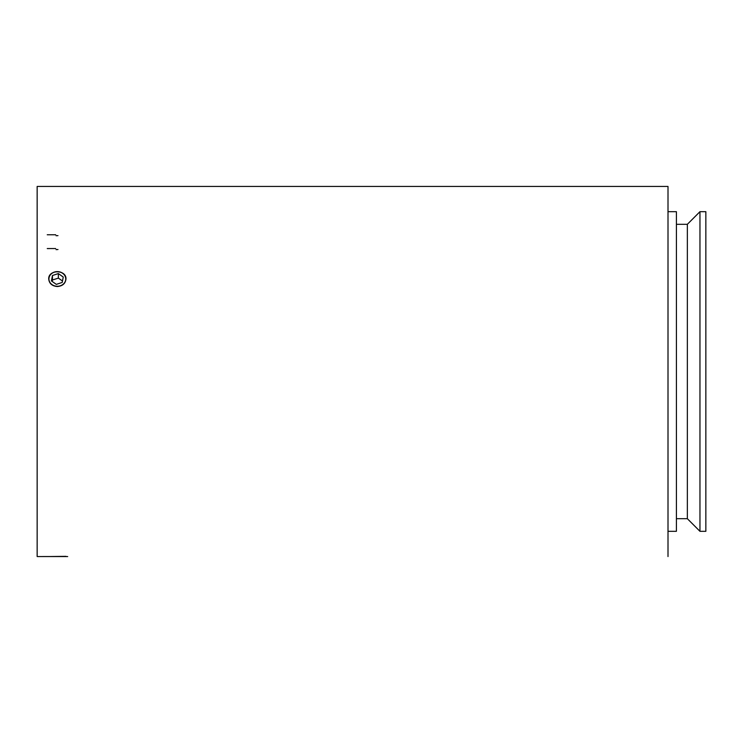 <?xml version="1.0" encoding="UTF-8"?>
<svg xmlns="http://www.w3.org/2000/svg" width="743" height="743" viewBox="0 0 743 743"><rect width="100%" height="100%" fill="white"/><g stroke="black" fill="none" stroke-linecap="round" stroke-linejoin="round"><path stroke-width="1.11" d="M57.341 271.687A8.414 7.281 -0 0 0 50.83 274.362A8.414 7.281 -0 0 0 53.617 285.507A8.414 7.281 -0 0 0 65.533 280.631A8.414 7.281 -0 0 0 57.341 271.687M65.96 279.024A8.619 7.467 -0 0 0 57.341 271.613A8.619 7.467 -0 0 0 48.713 278.987C48.174 269.458 66.48 269.449 65.96 278.969C65.458 283.538 62.579 286.064 57.341 286.538C52.103 286.064 49.224 283.547 48.713 278.978M51.434 280.91L52.456 275.514L58.363 273.582L63.248 277.046L62.217 282.442L56.31 284.374L51.434 280.91M52.456 275.514L52.456 280.009L58.363 278.105L62.496 281.003M58.363 273.582L58.363 278.105M52.177 281.439L52.456 280.009M48.843 556.544L37.15 556.553L37.15 186.447L668.003 186.447L668.003 556.553L668.003 186.447L37.15 186.447L37.15 556.553L67.687 556.553M705.85 531.319L705.85 211.681L699.962 211.681L699.962 531.319L705.85 531.319M699.962 531.319L687.349 518.698L687.349 224.302L699.962 211.681M687.349 518.698L676.409 518.698M668.003 531.319L676.409 531.319L676.409 211.681L668.003 211.681M48.713 556.553L67.678 556.553M65.96 556.34L48.917 556.544M56.096 235.726L57.973 235.624M55.688 234.76L47.246 234.769M56.096 249.629L57.973 249.509M55.688 248.552L47.246 248.571M687.349 224.302L676.409 224.302"/></g></svg>
